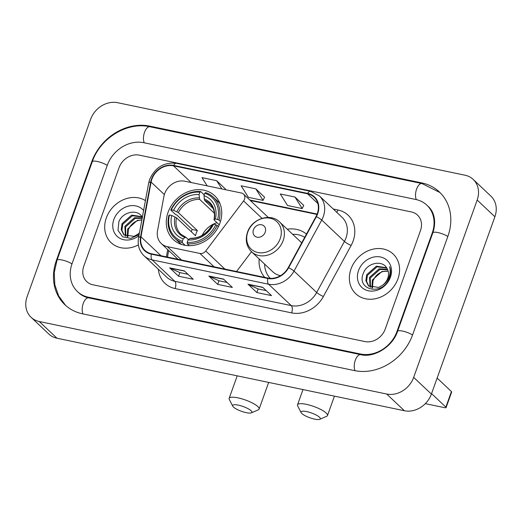 <?xml version="1.0" encoding="UTF-8"?>
<svg xmlns="http://www.w3.org/2000/svg" width="522" height="522" viewBox="0 0 522 522"><rect width="100%" height="100%" fill="white"/><g stroke="black" fill="none" stroke-linecap="round" stroke-linejoin="round"><path stroke-width="0.78" d="M164.632 193.708A17.05 14.394 -46.7 0 0 163.888 196.455L157.527 230.796A17.05 14.394 -46.7 0 0 161.252 243.506A17.05 14.394 -46.7 0 0 167.379 246.665L199.933 253.457A5.683 4.796 -46.7 0 0 205.753 251.01L243.585 200.95A5.683 4.796 -46.7 0 0 243.52 194.08A5.683 4.796 -46.7 0 0 241.477 193.029L184.879 181.219A17.05 14.394 -46.7 0 0 164.632 193.708M259.18 258.964A30.119 25.428 -46.7 0 0 264.758 277.391M168.077 212.258A30.119 25.428 -46.7 0 0 173.337 239.578A30.119 25.428 -46.7 0 0 219.945 223.083A30.119 25.428 -46.7 0 0 214.679 195.763A30.119 25.428 -46.7 0 0 168.077 212.258M306.46 234.097A30.119 25.428 -46.7 0 0 287.263 229.204M236.551 271.505L251.5 251.721M106.318 217.922A27.281 23.033 -46.7 0 0 111.088 242.665A27.281 23.033 -46.7 0 0 138.382 244.883A27.281 23.033 -46.7 0 1 111.088 242.665A27.281 23.033 -46.7 0 1 106.318 217.922A27.281 23.033 -46.7 0 1 145.423 200.592A27.281 23.033 -46.7 0 0 106.318 217.922M350.986 268.993A27.281 23.033 -46.7 0 0 355.75 293.736A27.281 23.033 -46.7 0 0 397.96 278.8A27.281 23.033 -46.7 0 0 393.197 254.057A27.281 23.033 -46.7 0 0 350.986 268.993A27.281 23.033 -46.7 0 0 355.75 293.736A27.281 23.033 -46.7 0 0 397.96 278.8A27.281 23.033 -46.7 0 0 393.197 254.057A27.281 23.033 -46.7 0 0 350.986 268.993M151.895 179.157A18.185 15.353 133.3 0 1 173.493 165.833L307.569 193.819A18.185 15.353 133.3 0 1 314.107 197.185A18.185 15.353 133.3 0 1 316.019 216.513L288.281 267.564A18.185 15.353 133.3 0 1 267.949 278.056L151.471 253.744A18.185 15.353 133.3 0 1 144.933 250.377A18.185 15.353 133.3 0 1 140.96 236.812L151.099 182.087A18.185 15.353 133.3 0 1 151.895 179.157M151.504 179.079A18.642 15.738 -46.7 0 0 150.688 182.08L140.548 236.805A18.642 15.738 -46.7 0 0 151.328 254.162L267.799 278.474A18.642 15.738 -46.7 0 0 288.64 267.714L316.378 216.663A18.642 15.738 -46.7 0 0 307.719 193.408L173.643 165.422A18.642 15.738 -46.7 0 0 151.504 179.079M303.713 205.368L294.969 197.035L280.288 193.969L287.537 205.505L302.218 208.572L303.739 205.309M225.419 189.029L216.676 180.69L201.994 177.63L207.175 185.871M264.563 197.199L255.819 188.86L241.144 185.799L248.387 197.336L263.068 200.402L264.589 197.14M420.491 230.561A17.05 14.394 -46.7 0 0 417.509 215.097A17.05 14.394 -46.7 0 0 411.382 211.939L139.315 155.151A17.05 14.394 -46.7 0 0 119.068 167.64L83.788 266.161A17.05 14.394 -46.7 0 0 86.769 281.626A17.05 14.394 -46.7 0 0 92.903 284.777L364.969 341.571A17.05 14.394 -46.7 0 0 385.216 329.075L420.491 230.561A17.05 14.394 -46.7 0 0 417.509 215.097A17.05 14.394 -46.7 0 0 411.382 211.939L139.315 155.151A17.05 14.394 -46.7 0 0 119.068 167.64L83.788 266.161A17.05 14.394 -46.7 0 0 86.769 281.626A17.05 14.394 -46.7 0 0 92.903 284.777L364.969 341.571A17.05 14.394 -46.7 0 0 385.216 329.075L420.491 230.561M184.37 270.911L193.231 279.27L178.55 276.21L169.689 267.851L184.37 270.911M262.664 287.257L271.525 295.615L256.844 292.548L247.983 284.19L262.664 287.257M223.514 279.081L232.375 287.446L217.694 284.379L208.839 276.021L223.514 279.081M217.694 284.379L218.986 280.771M227.103 282.467L218.933 280.764L209.165 276.249A4.548 2.16 -78.2 0 1 208.839 276.021M256.844 292.548L258.136 288.947M266.253 290.637L258.077 288.934L248.315 284.418A4.548 2.16 -78.2 0 1 247.983 284.19M178.55 276.21L179.842 272.601M187.959 274.298L179.783 272.588L170.022 268.073A4.548 2.16 -78.2 0 1 169.689 267.851M255.819 188.86L263.068 200.402M216.676 180.69L221.857 188.931M225.139 189.623L225.445 188.964M294.969 197.035L302.218 208.572M396.961 331.529L432.236 233.014A30.687 25.911 -46.7 0 0 426.872 205.179A30.687 25.911 -46.7 0 0 415.838 199.495L143.772 142.708A30.687 25.911 -46.7 0 0 107.323 165.193L72.049 263.708A30.687 25.911 -46.7 0 0 77.413 291.544A30.687 25.911 -46.7 0 0 88.446 297.227L360.513 354.014A30.687 25.911 -46.7 0 0 396.961 331.529L397.353 331.901M477.173 200.037A22.733 19.19 -46.7 0 0 473.2 179.418A22.733 19.19 -46.7 0 0 465.024 175.216L117.6 102.697A22.733 19.19 -46.7 0 0 90.606 119.349L27.111 296.679A22.733 19.19 -46.7 0 0 31.085 317.298A22.733 19.19 -46.7 0 0 39.254 321.506L386.678 394.025A22.733 19.19 -46.7 0 0 413.678 377.373L477.173 200.037L494.889 216.76A22.733 19.19 -46.7 0 0 490.915 196.142L473.2 179.418M31.085 317.298L48.8 334.021A22.733 19.19 -46.7 0 0 56.976 338.223L404.4 410.742A22.733 19.19 -46.7 0 0 431.394 394.09L494.889 216.76M447.896 236.277A48.872 41.264 -46.7 0 0 439.354 191.946A48.872 41.264 -46.7 0 0 421.776 182.902L149.71 126.115A48.872 41.264 -46.7 0 0 91.663 161.924L56.389 260.439A48.872 41.264 -46.7 0 0 64.93 304.77A48.872 41.264 -46.7 0 0 82.502 313.813L354.568 370.607A48.872 41.264 -46.7 0 0 412.621 334.798L447.896 236.277M127.277 236.786L127.681 228.943L137.312 220.395L141.84 219.919M127.812 236.916L128.386 229.608L129.919 226.816A12.841 10.845 -46.7 0 1 141.814 220.082M125.378 235.983L124.869 226.287L134.5 217.739L142.206 217.968M125.815 236.218L125.574 226.953L135.205 218.398L142.128 218.366M139.407 233.053L137.801 234.215A12.841 10.845 -46.7 0 0 139.452 232.825M137.801 234.215L134.076 236.362L123.812 234.828L121.202 229.582L122.057 223.638L131.688 215.084L141.912 216.689M124.171 235.148L121.907 230.235L122.761 224.297L132.392 215.749L142.114 217.002M143.589 210.483A18.524 15.64 -46.7 0 0 127.531 206.379A18.524 15.64 -46.7 0 0 113.855 219.494A18.524 15.64 -46.7 0 0 119.016 237.804A18.524 15.64 -46.7 0 0 138.93 235.637M142.441 217.576C138.128 208.408 122.618 211.684 118.892 221.7L117.998 230.404L122.624 236.812L130.702 238.391L139.126 234.587M246.273 412.661A10.231 2.525 -160.3 0 0 251.382 412.837A10.231 2.525 -160.3 0 0 248.844 409.124A10.231 2.525 -160.3 0 0 238.3 405.137A10.231 2.525 -160.3 0 0 232.753 406.168A10.231 2.525 -160.3 0 0 246.273 412.661M232.753 406.168L229.315 399.467A15.914 3.922 19.7 0 1 229.158 398.351A15.914 3.922 19.7 0 1 237.941 397.862A15.914 3.922 19.7 0 1 259.121 409.078A15.914 3.922 19.7 0 1 258.292 409.842L251.382 412.837M185.14 245.333L182.4 242.75L182.335 241.288A27.053 22.837 -46.7 0 1 169.474 215.012L171.738 215.482A24.436 20.632 -46.7 0 0 183.189 238.887L185.042 237.464L186.1 237.438L188.435 239.644M191.261 231.729A26.994 22.792 133.3 0 1 192.2 229.484L176.919 215.064L175.529 214.509L170.792 210.04L171.333 209.824A27.053 22.837 -46.7 0 1 199.906 192.2L199.052 194.602A24.436 20.632 -46.7 0 0 173.598 210.301L178.341 212.604L197.375 230.561A21.03 17.755 -46.7 0 0 196.279 233.119A21.03 17.755 -46.7 0 0 195.515 235.748L176.488 217.791L171.738 215.482M220.062 203.789A28.188 23.797 -46.7 0 0 218.092 201.642L213.354 197.172A28.188 23.797 -46.7 0 0 205.616 192.598L204.8 193.218A27.053 22.837 -46.7 0 1 217.661 219.494L219.083 220.121A28.188 23.797 -46.7 0 0 213.354 197.172M169.474 215.012L168.932 215.227A28.188 23.797 -46.7 0 0 174.668 238.176L179.405 242.645A28.188 23.797 -46.7 0 0 181.663 244.485M219.083 220.121L220.486 221.439M218.496 226.502L215.801 224.682A27.053 22.837 -46.7 0 1 187.222 242.312L187.294 243.767A28.188 23.797 -46.7 0 0 217.23 225.308M187.294 243.767L189.323 245.679M174.668 238.176A28.188 23.797 -46.7 0 0 182.4 242.75M217.661 219.494L215.39 219.025A24.436 20.632 -46.7 0 0 203.945 195.619L204.8 193.218M187.222 242.312L188.083 239.911A24.436 20.632 -46.7 0 0 213.537 224.212L215.801 224.682M183.189 238.887L182.335 241.288M203.945 195.619L204.604 200.441L213.165 208.519M219.26 224.845L214.222 220.095L214.164 219.508L215.39 219.025M190.993 238.463L189.936 238.489L188.083 239.911M213.537 224.212L212.304 224.688L212.363 225.276M214.222 220.095L214.164 219.508A21.859 18.459 -46.7 0 0 204.095 198.941M176.488 217.791A21.03 17.755 -46.7 0 0 180.925 234.234L186.1 237.438M199.906 192.2L200.722 191.574A28.188 23.797 -46.7 0 0 170.792 210.04M200.722 191.574L204.213 194.863M173.598 210.301L171.333 209.824M214.392 213.27L199.711 199.424L199.052 194.602M217.015 222.724A21.03 17.755 -46.7 0 0 202.125 235.402M197.375 230.561L192.2 229.484M314.635 419.127A10.231 2.525 -160.3 0 0 319.745 419.303A10.231 2.525 -160.3 0 0 317.206 415.597A10.231 2.525 -160.3 0 0 306.662 411.604A10.231 2.525 -160.3 0 0 301.122 412.634A10.231 2.525 -160.3 0 0 314.635 419.127M301.122 412.634L297.684 405.933A15.914 3.922 19.7 0 1 297.527 404.818A15.914 3.922 19.7 0 1 306.303 404.328A15.914 3.922 19.7 0 1 327.49 415.545A15.914 3.922 19.7 0 1 326.655 416.308L319.745 419.303M265.202 232.205A6.819 5.755 -46.7 0 0 261.561 224.76A6.819 5.755 -46.7 0 0 253.457 229.758A6.819 5.755 -46.7 0 0 257.105 237.203A6.819 5.755 -46.7 0 0 265.202 232.205M301.683 242.887A20.456 17.272 -46.7 0 0 300.835 242.012L279.603 221.98C270.5 212.565 251.721 218.783 247.493 232.29C245.04 239.95 246.384 246.43 251.526 251.741A20.456 17.272 -46.7 0 0 283.178 240.538A20.456 17.272 -46.7 0 0 279.603 221.98M304.724 237.295A26.994 22.792 -46.7 0 0 292.679 234.319M264.595 264.08A26.994 22.792 -46.7 0 0 270.239 278.356M251.526 251.741L272.758 271.773A20.456 17.272 -46.7 0 0 280.536 275.642M446.095 407.565A2.838 0.698 -160.3 0 0 445.866 407.121L451.439 391.565A2.838 0.698 19.7 0 1 451.667 392.009L446.095 407.565A2.838 0.698 -160.3 0 1 444.529 407.656L425.332 403.643M431.563 393.621L445.866 407.121M451.439 391.565L437.136 378.065M371.945 287.85L372.343 280.014L381.98 271.46L388.172 271.238M372.48 287.987L373.047 280.679L374.587 277.88A12.841 10.845 -46.7 0 1 388.198 271.329M370.039 287.054L369.53 277.358L379.161 268.81L387.448 269.28M370.483 287.289L370.235 278.024L379.866 269.469L387.663 269.737M382.469 285.28A12.841 10.845 -46.7 0 0 387.748 278.291A12.841 10.845 -46.7 0 0 387.102 268.641C382.789 259.48 367.279 262.749 363.553 272.771C355.521 290.304 382.743 296.281 389.249 278.435L389.588 277.56C390.926 273.704 390.926 270.076 389.595 266.677C390.534 270.435 390.215 274.187 388.649 277.932C387.252 281.104 385.19 283.557 382.469 285.28L378.737 287.433L368.473 285.893L365.87 280.653L366.718 274.702L376.349 266.155L386.58 267.76M368.839 286.219L366.568 281.306L367.423 275.368L377.054 266.82L386.776 268.073M358.523 270.566A18.524 15.64 -46.7 0 0 368.421 290.8A18.524 15.64 -46.7 0 0 390.423 277.228A18.524 15.64 -46.7 0 0 380.525 256.994A18.524 15.64 -46.7 0 0 358.523 270.566M167.379 246.665L181.532 260.021M199.933 253.457L214.085 266.814M205.753 251.01L224.897 269.071M243.585 200.95L262.011 218.333M173.493 165.833L191.189 182.53M333.264 209.009L337.93 209.981A5.683 2.701 -78.2 0 1 336.723 212.271M337.93 209.981A28.416 23.992 133.3 0 1 353.113 241.014A28.416 23.992 133.3 0 1 351.13 245.438L323.392 296.489A28.416 23.992 133.3 0 1 291.628 312.887L175.151 288.575A28.416 23.992 133.3 0 1 158.362 269.3M316.378 216.663A5.683 0.913 28.5 0 1 321.741 220.043L344.416 241.445A22.733 19.19 -46.7 0 0 346.008 237.901A22.733 19.19 -46.7 0 0 342.034 217.282L319.353 195.887A22.733 19.19 133.3 0 1 321.741 220.043L294.003 271.094A22.733 19.19 133.3 0 1 268.589 284.209L152.117 259.897A5.683 2.701 -78.2 0 1 151.328 254.162M307.719 193.408A5.683 2.701 -78.2 0 1 310.486 191.3L176.41 163.314C164.052 161.99 155.125 167.366 149.644 179.451L148.666 183.078A5.683 1.847 10.5 0 1 150.688 182.08M267.799 278.474A5.683 2.701 101.8 0 0 268.589 284.209L291.269 305.611A22.733 19.19 -46.7 0 0 316.678 292.496L344.416 241.445A5.683 0.913 -151.5 0 0 351.13 245.438M288.64 267.714A5.683 0.913 28.5 0 1 294.003 271.094L316.678 292.496A5.683 0.913 -151.5 0 0 323.392 296.489M148.666 183.078L138.532 237.81A5.683 1.847 10.5 0 1 140.548 236.805M175.151 288.575A5.683 2.701 -78.2 0 0 174.792 281.299L152.117 259.897A22.733 19.19 133.3 0 1 143.941 255.695L166.622 277.091A22.733 19.19 -46.7 0 0 174.792 281.299L291.269 305.611A5.683 2.701 -78.2 0 1 291.628 312.887M176.41 163.314A5.683 2.701 101.8 0 0 173.643 165.422M307.569 193.819L317.846 203.521M317.148 214.046L249.777 199.985M151.099 182.087L164.339 194.582M140.96 236.812L161.017 255.734M167.732 249.627L166.394 256.857M223.736 279.29L209.165 276.249M184.586 271.114L170.022 268.073M262.879 287.459L248.315 284.418M65.589 305.377L58.666 295.967L54.81 284.731L54.255 272.543L56.983 260.263L92.263 161.748C100.165 138.173 127.185 121.482 149.925 126.761L421.991 183.555A9.096 4.326 101.8 0 0 416.556 189.212A9.096 4.326 101.8 0 0 416.354 199.613M447.824 236.473A9.096 2.245 -160.3 0 0 438.702 232.747A9.096 2.245 -160.3 0 0 432.829 232.832L397.555 331.353C392.551 346.954 373.674 358.092 360.728 354.66L88.662 297.873C84.714 297.018 81.406 295.322 78.737 292.796M412.55 334.987A9.096 2.245 -160.3 0 0 403.428 331.268A9.096 2.245 -160.3 0 0 397.555 331.353M355.084 370.711A9.096 4.326 -78.2 0 1 355.293 360.31A9.096 4.326 -78.2 0 1 360.728 354.66M83.018 313.924A9.096 4.326 -78.2 0 1 83.226 303.523A9.096 4.326 -78.2 0 1 88.662 297.873M56.983 260.263A9.096 2.245 19.7 0 1 62.855 260.178A9.096 2.245 19.7 0 1 71.977 263.904M92.263 161.748A9.096 2.245 19.7 0 1 98.129 161.657A9.096 2.245 19.7 0 1 107.251 165.383M149.925 126.761A9.096 4.326 101.8 0 0 144.49 132.412A9.096 4.326 101.8 0 0 144.281 142.813M431.394 394.09L413.678 377.373M404.4 410.742L386.678 394.025M56.976 338.223L39.254 321.506M422.605 183.685L421.776 182.902M56.787 260.817L56.389 260.439M92.061 162.296L91.663 161.924M150.532 126.892L149.71 126.115M432.634 233.386L432.236 233.014M361.322 354.777L360.513 354.014M89.269 297.997L88.446 297.227M189.936 238.489A21.859 18.459 -46.7 0 0 212.304 224.688M174.981 216.898A21.859 18.459 -46.7 0 0 185.042 237.464M213.987 219.671C215.253 212.924 213.85 207.58 209.785 203.645A21.03 17.755 -46.7 0 0 204.604 200.441M199.202 197.916A21.859 18.459 -46.7 0 0 176.834 211.717M199.711 199.424A21.03 17.755 -46.7 0 0 178.341 212.604M280.183 238.763A18.792 15.869 -46.7 0 0 270.142 218.235A18.792 15.869 -46.7 0 0 247.82 232.009A18.792 15.869 -46.7 0 0 257.861 252.531A18.792 15.869 -46.7 0 0 280.183 238.763M161.252 243.506L177.956 259.271M243.52 194.08L268.282 217.446M138.532 237.81C137.364 244.962 139.172 250.919 143.941 255.695M319.353 195.887L310.486 191.3M168.678 250.521L167.464 257.085M316.998 214.438L250.351 200.526M440 192.572L421.991 183.555M428.203 206.431C432.96 210.536 437.136 219.886 432.829 232.832M268.667 382.411L259.121 409.078M212.147 224.812C206.947 233.836 199.75 238.319 190.556 238.26M237.216 375.847L229.158 398.351M334.432 396.139L327.49 415.545M302.982 389.575L297.527 404.818"/></g></svg>
